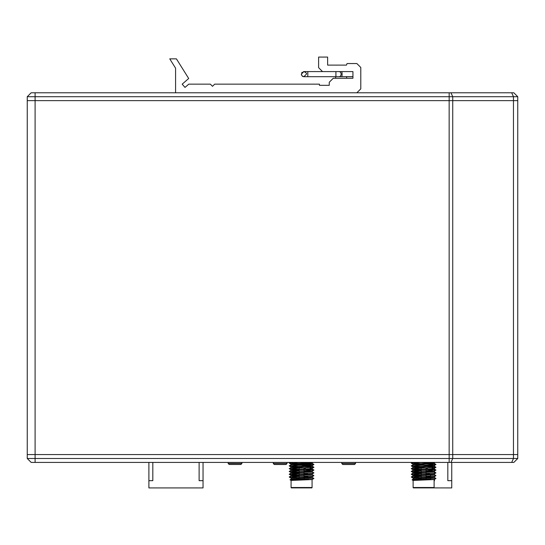 <?xml version="1.0" encoding="UTF-8"?>
<svg xmlns="http://www.w3.org/2000/svg" width="545" height="545" viewBox="0 0 545 545"><rect width="100%" height="100%" fill="white"/><g stroke="black" fill="none" stroke-linecap="round" stroke-linejoin="round"><path stroke-width="0.82" d="M517.75 100.627L517.75 454.571L449.155 454.571L449.155 100.627L517.75 100.627L517.75 96.703L27.25 96.703L27.25 100.627L449.155 100.627M449.169 462.419L449.169 458.495L517.75 458.495L513.826 462.419L31.174 462.419L27.25 458.495L449.169 458.495L449.169 454.571L35.098 454.571L449.155 454.571M27.25 96.703L31.174 92.779L35.098 92.779L35.098 454.571L27.25 454.571L27.25 100.627L449.169 100.627L449.169 92.779L513.826 92.779L517.75 96.703M358.494 462.419L293.707 462.419M355.531 462.535L355.531 463.516L354.55 464.497L342.778 464.497L341.797 463.516L355.531 463.516L354.55 464.497L342.778 464.497L341.797 463.516L341.797 462.535M310.405 463.093L310.405 462.535M302.005 463.516L296.671 463.516L296.671 462.535M297.652 464.497L309.424 464.497L310.405 463.516L309.424 464.497M289.995 462.419L225.208 462.419M274.278 464.497L273.297 463.516L287.031 463.529L286.05 464.504L274.278 464.497L273.297 463.516L273.297 462.535M286.05 464.504L287.031 463.529L287.031 462.548M228.171 462.507L228.171 463.488L229.152 464.469L240.924 464.476L241.905 463.495L228.171 463.488L229.152 464.469L240.924 464.476L241.905 463.495L241.905 462.514M430.557 487.898L451.751 487.925L451.751 480.67L447.827 480.67L447.827 462.419M430.557 462.419L430.557 463.216M430.557 463.727L430.557 466.002M430.557 474.879L430.557 477.141M430.557 477.795L430.557 479.791M434.481 479.334L434.481 480.67L434.113 480.67M434.481 462.419L434.481 472.624M434.481 473.769L434.481 474.709M434.481 476.555L434.481 477.495M451.751 462.419L451.751 480.67M203.047 462.419L203.047 487.925L148.894 487.925L148.894 462.419M203.047 480.67L199.123 480.67L199.123 462.419M152.818 462.419L152.818 480.67L148.894 480.67M426.067 467.882L421.162 467.882L426.067 467.882L426.067 469M426.067 469.518L426.067 471.786M426.067 472.304L426.067 474.572M426.067 475.09L426.067 477.359M426.067 478.088L426.456 479.927M426.456 479.655L420.767 479.655L426.067 479.655L421.162 479.655L421.162 478.374M421.162 467.882L421.162 469.211M421.162 469.729L421.162 471.997M421.162 472.508L421.162 474.784M421.162 475.294L421.162 477.57M420.767 479.655L420.767 480.077M413.117 487.503A0.395 0.395 0 0 0 413.512 487.898L433.718 487.898A0.395 0.395 0 0 0 434.113 487.503L434.113 479.559L413.117 480.445L413.117 487.503L434.113 487.503M434.113 477.291C434.753 477.911 412.463 478.551 413.117 479.184L413.117 478.163L414.609 477.924L434.113 476.773L434.113 477.291M416.516 480.206L412.095 479.832L413.165 479.123L420.767 479.968M434.113 474L434.113 474.497L432.989 474.702L413.117 475.887L413.117 475.376L415.338 475.083L434.113 473.987M420.393 477.604L411.257 477.004L413.144 475.86L421.162 476.487M433.854 471.296L434.113 471.711L433.5 471.861L413.117 473.101L413.144 472.563L416.189 472.243L433.854 471.296L426.067 470.607M420.379 474.818L411.257 474.218L413.137 473.074L421.162 473.694M434.058 468.455L433.854 469.02L413.117 470.315L413.321 469.722L430.85 468.775L434.058 468.455L432.199 468.141M413.144 470.281L421.312 470.914M420.352 466.459L411.264 465.852L435.973 464.517L434.113 465.628L434.058 466.179L413.117 467.535L413.648 466.881L434.113 465.628L414.854 464.49M413.321 467.447L421.162 468.121M434.821 462.419L434.113 463.352L431.729 463.659L413.117 464.749L413.117 464.231L414.125 464.04L432.485 463.093L433.997 462.773L429.767 462.419M413.648 464.606L432.41 465.88M421.162 478.755L417.688 478.592M430.666 479.184L426.067 478.96M426.067 476.691L432.389 477.025M421.162 475.969L414.82 475.635M429.658 476.35L426.067 476.173M426.067 473.905L429.658 474.068M421.312 473.189L414.813 472.849M428.561 473.51L426.067 473.387M426.067 471.118L428.561 471.227M421.162 470.396L414.479 470.035M426.067 468.332L427.389 468.393M426.844 467.855L414.847 467.276M417.783 462.392L432.41 463.1M432.832 487.898L414.391 487.898M412.095 479.777L435.966 478.442L434.079 477.25M411.257 477.004L435.966 475.662L434.086 474.463M411.257 474.218L435.966 472.876L434.086 471.684M420.352 472.031L411.257 471.425L435.966 470.09L426.885 469.483M420.338 469.245L411.257 468.639L435.973 467.303L426.878 466.697M435.973 464.517L426.858 463.911M420.379 463.672L411.264 463.073L423.009 462.419M304.028 467.882L299.123 467.882L304.028 467.882L304.028 469M304.028 469.518L304.028 471.786M304.028 472.304L304.028 474.572M304.028 475.09L304.028 477.359M304.028 478.088L304.423 479.927M304.423 479.655L298.735 479.655L304.028 479.655L299.123 479.655L299.123 478.374M299.123 467.882L299.123 469.211M299.123 469.729L299.123 471.997M299.123 472.508L299.123 474.784M299.123 475.294L299.123 477.57M298.735 479.655L298.735 480.077M291.078 487.503A0.395 0.395 0 0 0 291.473 487.898L311.679 487.898A0.395 0.395 0 0 0 312.074 487.503L312.074 479.559L291.078 480.445L291.078 487.503L312.074 487.503M312.074 477.291C312.721 477.911 290.43 478.551 291.078 479.184L291.078 478.163L292.576 477.924L312.074 476.773L312.074 477.291M294.484 480.206L290.056 479.832L291.125 479.123L298.735 479.968M312.074 474L312.074 474.497L310.957 474.702L291.078 475.887L291.078 475.376L293.305 475.083L312.074 473.987M298.353 477.604L289.225 477.004L291.105 475.86L299.123 476.487M311.822 471.296L312.074 471.711L311.461 471.861L291.078 473.101L291.112 472.563L294.157 472.243L311.822 471.296L304.028 470.607M298.34 474.818L289.218 474.218L291.105 473.074L299.123 473.694M312.026 468.455L311.822 469.02L291.078 470.315L291.282 469.722L308.817 468.775L312.026 468.455L310.159 468.141M291.112 470.281L299.28 470.914M298.319 466.459L289.225 465.852L313.934 464.517L312.074 465.628L312.026 466.179L291.078 467.535L291.609 466.881L312.074 465.628L292.822 464.49M291.282 467.447L299.123 468.121M312.789 462.419L312.074 463.352L309.689 463.659L291.078 464.749L291.078 464.231L292.086 464.04L310.446 463.093L311.958 462.773L307.727 462.419M291.609 464.606L310.377 465.88M299.123 478.755L295.649 478.592M308.627 479.184L304.028 478.96M304.028 476.691L310.357 477.025M299.123 475.969L292.788 475.635M307.618 476.35L304.028 476.173M304.028 473.905L307.618 474.068M299.28 473.189L292.774 472.849M306.528 473.51L304.028 473.387M304.028 471.118L306.528 471.227M299.123 470.396L292.447 470.035M304.028 468.332L305.357 468.393M304.805 467.855L292.815 467.276M295.744 462.392L310.371 463.1M290.056 479.777L313.927 478.442L312.047 477.25M289.225 477.004L313.927 475.662L312.047 474.463M289.218 474.218L313.927 472.876L312.047 471.684M298.313 472.031L289.218 471.425L313.927 470.09L304.853 469.483M298.306 469.245L289.225 468.639L313.934 467.303L304.846 466.697M313.934 464.517L304.819 463.911M298.34 463.672L289.225 463.073L300.969 462.419M35.098 92.779L449.169 92.779M35.098 462.419L35.098 454.571L27.25 454.571L27.25 458.495L31.174 462.419M513.826 462.419L517.75 458.495L517.75 454.571M175.579 92.779L175.579 68.18L169.754 58.86L176.423 58.86L188.693 78.494L182.187 84.162L185.021 87.418L188.774 84.148L210.356 84.148L212.516 86.308L214.675 84.148L319.445 84.148L319.445 85.327L329.255 85.327L329.255 82.261L333.247 78.262L352.942 78.262L352.942 71.593L322.531 71.593L318.607 67.669L318.607 57.075L327.634 57.075L327.634 65.114L346.47 65.114L347.056 63.547L356.866 63.547L360.79 67.471L360.79 88.855L356.866 92.779M322.531 71.593L307.809 71.593L307.809 76.695L335.918 76.695L335.918 71.593M511.68 462.419L513.465 458.495L513.465 96.703L511.68 92.779M450.953 92.779L452.731 96.703L452.731 458.495L450.953 462.419M341.735 71.593A2.548 0.347 90 0 1 342.083 74.14A2.548 0.347 90 0 1 341.735 76.695L352.942 76.634M338.976 71.593A2.548 2.139 90 0 1 341.116 74.14A2.548 2.139 90 0 1 338.976 76.695L341.735 76.695M412.095 479.832L413.13 480.458M435.966 478.442L434.099 479.566M411.257 477.052L413.144 478.197M435.966 475.662L434.086 476.8M411.257 474.266L413.144 475.41M435.966 472.876L434.086 474.014M411.257 471.48L413.137 472.617M435.966 470.09L434.086 471.227M411.264 468.693L413.144 469.831M435.973 467.303L434.086 468.441M411.264 465.907L413.144 467.045M411.264 463.121L413.144 464.265M413.144 470.287L411.257 471.425M434.086 468.898L435.966 470.035M413.144 467.501L411.257 468.639M434.086 466.111L435.973 467.249M413.144 464.715L411.264 465.852M434.086 463.325L435.973 464.463M412.333 462.419L411.264 463.073M290.056 479.832L291.091 480.458M313.927 478.442L312.06 479.566M289.225 477.052L291.105 478.197M313.927 475.662L312.047 476.8M289.218 474.266L291.105 475.41M313.927 472.876L312.047 474.014M289.218 471.48L291.105 472.617M313.927 470.09L312.047 471.227M289.225 468.693L291.105 469.831M313.934 467.303L312.047 468.441M289.225 465.907L291.105 467.045M289.225 463.121L291.105 464.265M291.105 470.287L289.218 471.425M312.047 468.898L313.927 470.035M291.105 467.501L289.225 468.639M312.053 466.111L313.934 467.249M291.105 464.715L289.225 465.852M312.053 463.325L313.934 464.463M290.294 462.419L289.225 463.073M352.397 76.695L346.661 76.695L346.661 78.262M335.679 76.695L335.679 78.262M303.912 76.695L307.809 76.695L303.885 76.695L302.053 75.918L301.331 74.14L301.467 74.951M302.373 76.198L302.754 76.429M303.04 76.545L303.47 76.661M338.976 76.695L303.885 76.695L306.433 74.14C306.883 73.391 306.031 72.54 303.885 71.593L303.442 71.627M301.671 72.88L302.216 72.213M303.885 71.593L307.809 71.593L303.885 71.593L301.331 74.14"/></g></svg>
